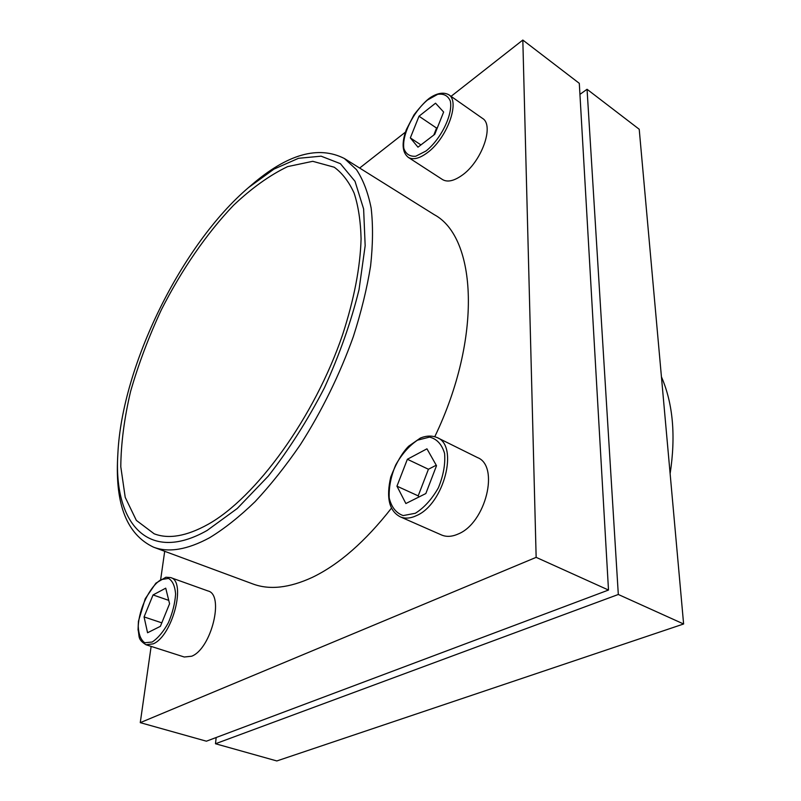 <?xml version="1.0" encoding="UTF-8"?>
<svg xmlns="http://www.w3.org/2000/svg" width="801" height="801" viewBox="0 0 801 801"><rect width="100%" height="100%" fill="white"/><g stroke="black" fill="none" stroke-linecap="round" stroke-linejoin="round"><path stroke-width="1.2" d="M661.436 376.83C673.01 403.514 675.904 435.804 670.127 473.701M437.196 437.596L477.506 457.581C499.724 465.962 485.766 523.103 458.182 533.997C451.994 536.76 446.437 537.081 441.521 534.978L400.25 516.825C389.156 510.988 385.992 497.711 390.758 476.995C396.325 462.798 402.302 452.535 408.69 446.187L420.325 438.077C426.412 435.604 432.029 435.444 437.196 437.596C458.903 445.646 444.044 503.969 416.67 515.534C410.523 518.447 405.046 518.878 400.25 516.825M248.55 187.544L273.932 169.131L298.513 158.298L321.111 156.175L340.395 163.674L355.013 181.306L363.624 208.961L365.166 245.717L359.018 289.722C351.088 321.862 339.554 354.583 324.395 387.874C307.534 420.385 288.841 449.782 268.325 476.074L237.256 508.495L207.099 530.472C146.833 564.635 113.331 521.691 117.877 453.556C122.102 365.626 181.547 244.625 248.55 187.544L251.694 184.851C287.459 154.082 318.367 145.301 344.4 158.518L356.425 169.592C363.123 179.644 368.029 192.46 371.143 208.06C373.116 225.141 372.936 244.425 370.603 265.912C366.998 288.41 361.241 311.99 353.321 336.67C339.724 374.568 322.102 410.523 300.465 444.535C285.797 465.942 270.668 484.995 255.078 501.676C239.489 516.745 224.32 528.77 209.572 537.751C187.344 549.746 168.651 552.88 153.492 547.153L252.776 583.919C269.436 590.177 289.271 588.004 312.29 577.391C338.953 564.585 365.356 541.466 391.519 508.064M434.803 436.645C482.542 337.371 476.675 237.196 434.182 214.628L344.4 158.518M151.139 646.397L140.265 722.652L536.149 557.356L522.823 40.05L451.053 96.35M405.456 132.115L359.649 168.05M164.696 551.308L160.701 579.313M170.593 577.571L208.01 590.968C224.57 594.572 211.434 648.7 191.689 656.219L184.28 657.01L146.002 644.755C137.151 639.128 139.734 636.565 138.052 629.756L138.423 621.296L145.231 598.758L155.885 583.168L165.887 577.231L170.593 577.571C186.633 580.935 172.615 635.934 153.231 643.844L146.002 644.755M448.64 94.658L482.432 118.338C494.768 125.226 481.431 162.293 461.616 175.599C453.686 181.086 447.298 182.398 442.472 179.534L408.27 157.356C402.893 153.001 401.732 145.321 404.785 134.298L406.347 129.592L414.067 114.743C421.186 105.642 426.723 99.845 430.668 97.362C437.676 92.966 443.664 92.065 448.64 94.658C460.615 101.246 446.808 138.953 427.113 152.881C419.223 158.628 412.946 160.11 408.27 157.356M153.492 547.153C127.119 534.627 115.174 504.8 117.667 457.681L117.877 453.556M207.839 524.465C186.533 536.239 168.641 539.343 154.162 533.796L136.34 520.38L125.216 497.331L120.791 466.743C121.001 443.384 124.275 418.262 130.603 391.389C138.483 364.085 148.736 336.891 161.341 309.807C181.627 269.877 206.488 233.652 233.491 205.336C251.744 188.075 269.807 175.159 287.679 166.598L312.73 161.311L334.237 167.219C342.317 173.146 348.946 181.777 354.112 193.101C358.317 205.937 360.64 221.186 361.081 238.838C360.27 267.264 354.132 299.133 342.688 334.438C314.673 417.071 255.899 497.811 207.839 524.465M536.149 557.356L608.5 590.047L579.303 83.334L522.823 40.05M140.265 722.652L206.398 741.195L608.5 590.047M169.572 603.734L165.727 588.174L153.051 594.943L144.07 616.92L147.564 632.75L160.39 626.332L169.572 603.734M436.515 465.711L426.953 448.82L407.369 459.263L396.956 486.167L405.867 503.529L425.842 493.536L436.515 465.711M443.634 112.03L435.534 103.199L419.023 116.215L410.332 137.902L417.972 147.174L434.753 134.318L443.634 112.03M618.312 594.482L683.613 623.989L276.826 760.95L215.489 743.749L618.312 594.482L587.053 89.271L579.934 94.378M683.613 623.989L639.218 129.261L587.053 89.271M216.17 737.521L215.489 743.749M437.536 127.349L436.575 128.08L419.023 116.215M420.925 144.901L410.332 137.902M436.575 128.08L433.802 135.049M436.235 465.221L428.425 469.256L407.369 459.263M428.425 469.256L418.192 495.869L396.956 486.167M418.192 495.869L418.823 497.051M168.741 600.37L153.051 594.943M161.812 622.848L144.07 616.92M152.16 642.042L144.731 642.742C140.806 639.909 138.643 634.422 138.243 626.282C139.044 608.5 149.857 586.382 161.051 579.634L168.48 578.392C172.585 580.765 174.958 586.002 175.599 594.102C174.978 603.363 172.565 612.935 168.34 622.798C163.324 631.829 157.937 638.237 152.16 642.042M415.339 513.271L403.183 515.574C396.135 513.101 391.489 507.253 389.226 498.032C388.725 487.529 390.868 476.505 395.684 464.991C401.792 454.157 409.061 445.887 417.491 440.17L429.536 437.096C436.825 438.868 441.842 444.305 444.585 453.396C445.466 464.119 443.394 475.604 438.367 487.829C431.839 499.253 424.17 507.734 415.339 513.271M426.012 150.999L415.759 156.245C409.792 156.686 405.817 154.082 403.844 148.415C401.872 134.989 413.086 112.05 427.514 99.995L437.666 94.338C443.814 93.427 448.039 95.709 450.362 101.176C452.996 114.533 441.001 139.094 426.012 150.999"/></g></svg>
